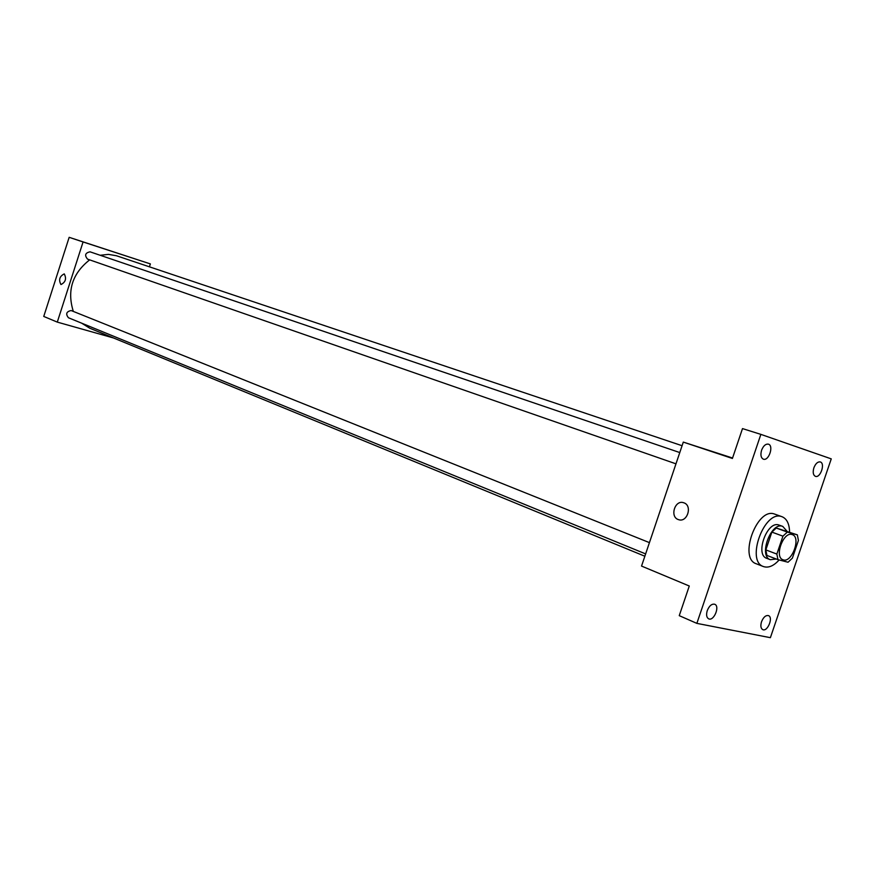 <?xml version="1.0" encoding="UTF-8"?>
<svg xmlns="http://www.w3.org/2000/svg" width="875" height="875" viewBox="0 0 875 875"><rect width="100%" height="100%" fill="white"/><g stroke="black" fill="none" stroke-linecap="round" stroke-linejoin="round"><path stroke-width="1.31" d="M792.006 534.527L792.312 534.625C801.478 537.316 791.634 563.719 782.95 559.748C774.058 557.123 783.311 531.377 792.006 534.527M782.939 536.167L776.847 554.072L777.962 559.65L788.047 562.231L792.389 558.119L798.416 540.433L797.355 534.866L787.347 532.066L782.939 536.167L771.859 532.098L765.822 549.894L776.847 554.072M797.355 534.866L776.267 528.03L787.347 532.066M777.962 559.65L766.948 555.45L765.822 549.894M771.859 532.098L776.267 528.03M786.855 531.038L782.753 526.411C771.214 521.248 758.242 556.052 770.339 559.705L776.267 559.005M770.339 559.705L766.697 558.316C754.819 554.761 767.091 520.691 778.717 524.956L782.753 526.411M779.144 559.956C773.664 565.983 768.436 568.181 763.459 566.562C745.653 561.203 764.181 510.016 781.561 516.567L782.042 516.72C786.877 518.755 789.381 523.862 789.567 532.033M763.459 566.562L756.241 563.763C738.413 558.381 756.864 507.402 774.277 513.964L782.042 516.72M707.252 610.63C709.264 605.795 711.747 603.673 714.711 604.253C720.191 606.167 713.847 621.469 708.673 618.833C706.53 617.52 706.059 614.786 707.252 610.63M761.589 450.231C763.372 445.791 765.636 443.778 768.381 444.161C774.058 445.583 768.786 461.344 763.361 459.167C760.9 457.866 760.309 454.88 761.589 450.231M813.881 467.808C815.587 463.553 817.72 461.595 820.258 461.934C825.497 463.236 820.4 478.352 815.413 476.339C813.148 475.114 812.634 472.27 813.881 467.808M761.513 621.786C763.427 617.159 765.745 615.103 768.469 615.606C773.533 617.323 767.539 632.045 762.759 629.639C760.769 628.414 760.353 625.8 761.513 621.786M770.383 637.678L831.25 458.872L760.867 434.372L696.861 623.372L770.383 637.678M760.867 434.372L742.503 428.597L732.408 458.467L683.298 442.094L641.539 566.07L689.281 586.009L679.252 615.661L696.861 623.372M683.9 502.83C692.705 505.597 687.28 522.845 678.606 519.663C669.495 517.234 674.756 499.494 683.627 502.731L683.9 502.83M732.561 458.019L683.298 442.094M100.177 255.27L108.456 254.373L116.452 255.752L682.084 445.714M644.853 556.227L89.742 328.212L81.638 323.159M73.325 311.413C66.85 290.697 72.297 273.525 89.666 259.864M679.777 452.561L90.048 251.825C85.181 252.875 84.35 255.314 87.577 259.142L87.642 259.164M645.63 553.908L68.458 317.767C65.472 314.005 66.358 311.598 71.116 310.538L649.436 542.631M149.428 266.831L150.369 263.911L83.07 241.959L57.291 322.109L113.498 337.969M57.291 322.109L43.75 316.444L69.169 237.322L150.369 263.911M69.169 237.322L83.07 241.959M64.28 273.919C66.686 278.666 65.57 282.22 60.955 284.55C58.461 279.847 59.555 276.303 64.225 273.897L64.28 273.919M105.109 249.08L109.67 250.567M675.981 463.837L87.577 259.142"/></g></svg>
